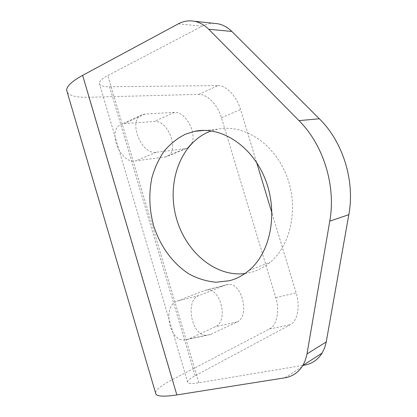 <?xml version="1.0" encoding="UTF-8"?>
<svg xmlns="http://www.w3.org/2000/svg" width="417" height="417" viewBox="0 0 417 417"><rect width="100%" height="100%" fill="white"/><g stroke="black" fill="none" stroke-linecap="round" stroke-linejoin="round"><path stroke-width="0.31" stroke-dasharray="2.08 1.56" d="M244.935 273.557L250.977 272.379C257.935 270.534 264.326 267.177 270.164 262.293C291.473 244.659 299.046 206.347 286.166 174.572C273.443 142.713 243.267 123.844 217.69 129.181L211.294 130.917M187.926 147.863L185.284 148.692L156.385 152.231C141.186 155.327 127.435 119.788 141.962 114.779L145.022 114.065L174.421 112.402C185.221 111.167 197.147 132.898 191.737 143.531M164.804 157.042L166.216 156.724C180.264 153.065 168.89 119.674 154.201 121.488L124.428 123.573L121.331 124.323C106.601 129.468 120.101 164.168 135.499 160.92L164.804 157.042L185.284 148.692M226.066 284.9L228.74 284.373C242.345 283.258 249.955 316.701 237.148 321.903L210.648 334.481L205.993 335.304C191.012 335.065 185.018 299.672 199.05 295.533L226.066 284.9L204.575 290.451L177.058 301.131C162.807 305.317 168.473 339.944 183.631 340.069L188.354 339.229L215.375 326.683C228.443 321.481 221.119 288.684 207.291 289.909L204.575 290.451M67.351 92.59C70.16 95.999 77.348 97.552 88.915 97.265L198.779 94.378C207.244 93.95 217.773 105.053 221.427 117.688L275.757 297.623C279.797 310.43 277.013 325.291 269.424 329.013L172.2 379.72C161.942 385.084 156.37 389.384 155.478 392.626M198.779 94.378L218.039 85.584L109.567 86.736C103.03 86.767 99.606 85.631 99.293 83.322C99.298 81.174 102.149 78.578 107.836 75.54L202.151 26.188C205.941 24.217 209.913 23.274 214.057 23.357M284.92 377.812L304.645 365.094L198.862 382.759C192.461 383.786 188.76 383.708 187.759 382.514C186.962 381.081 189.427 378.813 195.161 375.712L290.326 324.697C297.728 320.97 300.266 305.89 296.143 292.843L271.967 213.097M218.039 85.584C226.358 85.292 236.84 96.713 240.583 109.572L256.632 162.521M174.421 112.402L154.201 121.488M156.385 152.231L135.499 160.92M145.022 114.065L124.428 123.573M237.148 321.903L215.375 326.683M210.648 334.481L188.354 339.229M199.05 295.533L177.058 301.131M172.2 379.72L88.915 97.265M198.862 382.759L107.836 75.54M109.567 86.736L195.161 375.712M221.427 117.688L240.583 109.572M275.757 297.623L296.143 292.843M269.424 329.013L290.326 324.697M178.325 23.837L202.151 26.188M186.68 148.389L166.216 156.724M141.962 114.779L121.331 124.323M228.74 284.373L207.291 289.909M205.993 335.304L183.631 340.069M187.759 382.514L99.293 83.322M249.09 270.352L270.164 262.293M204.627 130.396L217.69 129.181"/><path stroke-width="0.63" d="M229.491 280.714L216.105 282.241C207.014 281.428 198.205 278.796 189.683 274.35C173.118 264.091 160.081 246.223 153.555 225.467C149.265 209.402 148.692 193.561 151.835 177.955C154.618 168.03 158.726 159.075 164.173 151.09C170.308 143.849 177.439 138.199 185.565 134.138L194.744 131.313C220.848 125.793 251.894 145.549 265.108 178.898C278.478 212.154 270.852 252.134 249.09 270.352C243.132 275.397 236.601 278.853 229.491 280.714M211.294 130.917L208.693 131.908C180.65 143.63 166.925 181.776 175.87 216.256C184.523 250.815 214.786 277.357 244.935 273.557M191.737 143.531L187.926 147.863M155.478 392.626L156 394.399C158.1 396.531 165.049 396.703 176.855 394.92L284.92 377.812C292.52 376.52 298.489 372.412 302.815 365.495L305.093 360.861L306.844 354.82L329.769 221.146C336.144 185.961 323.467 144.892 298.984 120.622L208.724 29.258C204.413 24.957 199.602 22.294 194.296 21.262C188.745 20.271 183.417 21.126 178.325 23.837L82.629 75.368C72.209 81.106 66.866 86.001 66.605 90.046L67.351 92.59M256.632 162.521L271.967 213.097M304.645 365.094C312.057 363.77 317.879 359.767 322.117 353.084L324.655 347.825L326.073 342.81L348.826 214.692C355.128 181.046 343.009 141.916 319.339 118.772L231.842 31.437C227.656 27.313 222.97 24.754 217.783 23.753L214.057 23.357M82.629 75.368L176.855 394.92M298.984 120.622L319.339 118.772M329.769 221.146L348.826 214.692M307.011 353.913L326.24 341.94M208.724 29.258L231.842 31.437M156 394.399L66.605 90.046M302.815 365.495L322.117 353.084M194.296 21.262L217.783 23.753M194.744 131.313L204.627 130.396"/></g></svg>
